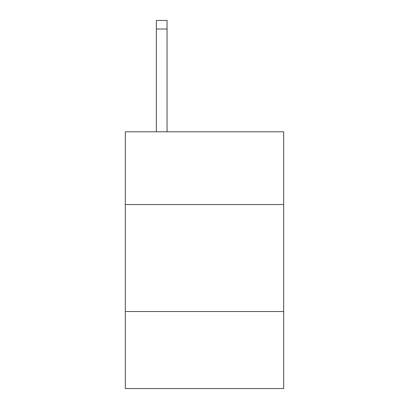 <?xml version="1.0" encoding="UTF-8"?>
<svg xmlns="http://www.w3.org/2000/svg" width="409" height="409" viewBox="0 0 409 409"><rect width="100%" height="100%" fill="white"/><g stroke="black" fill="none" stroke-linecap="round" stroke-linejoin="round"><path stroke-width="0.61" d="M283.667 204.541L283.667 131.795L125.333 131.795L125.333 204.541L283.667 204.541L283.667 388.55L125.333 388.55L125.333 204.541M283.667 311.525L125.333 311.525M167.056 131.795L167.056 29.008L156.361 29.008L156.361 20.45L167.056 20.45L167.056 29.008M156.361 131.795L156.361 29.008"/></g></svg>
